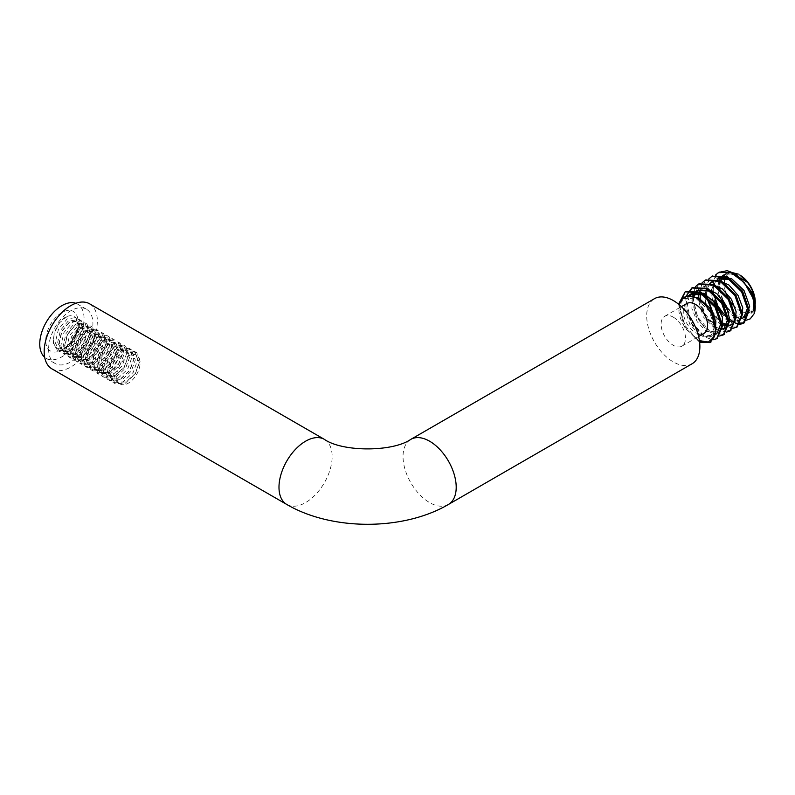 <?xml version="1.0" encoding="UTF-8"?>
<svg xmlns="http://www.w3.org/2000/svg" width="795" height="795" viewBox="0 0 795 795"><rect width="100%" height="100%" fill="white"/><g stroke="black" fill="none" stroke-linecap="round" stroke-linejoin="round"><path stroke-width="0.6" stroke-dasharray="3.98 2.98" d="M89.557 303.789A37.594 21.704 -60 0 1 89.557 347.196A37.594 21.704 -60 0 1 51.963 368.9M692.087 363.782A37.594 21.704 60 0 1 663.119 353.715A37.594 21.704 60 0 1 646.703 315.883A37.594 21.704 60 0 1 654.494 298.672M673.285 317.155A17.232 9.947 60 0 1 684.545 332.34A17.232 9.947 60 0 1 681.901 346.153A17.232 9.947 60 0 1 664.67 336.206A17.232 9.947 60 0 1 664.67 316.311A17.232 9.947 60 0 1 673.285 317.155M48.614 349.134A31.323 18.086 120 0 0 55.103 363.474A31.323 18.086 120 0 0 86.426 345.388A31.323 18.086 120 0 0 86.426 309.215A31.323 18.086 120 0 0 62.288 317.603A31.323 18.086 120 0 0 48.614 349.134M75.813 303.293A31.323 18.086 -60 0 1 77.562 304.097A31.323 18.086 -60 0 1 77.562 340.27A31.323 18.086 -60 0 1 46.239 358.356A31.323 18.086 -60 0 1 44.669 357.243M134.097 354.461L136.134 355.017L134.266 354.62L134.126 352.036L136.78 352.761L139.98 360.96L135.398 373.66L125.302 383.19L115.215 383.717L110.634 374.703L113.834 361.208L122.539 350.893L131.245 349.562L134.444 357.77L129.863 370.46L119.777 379.98L109.68 380.517L105.099 371.513L108.299 358.018L117.004 347.693L125.709 346.362L128.909 354.56L124.318 367.27L114.232 376.79L104.145 377.317L99.554 368.314L102.754 354.818L111.459 344.493L120.164 343.162L123.374 351.37L118.783 364.06L108.696 373.59L98.6 374.127L94.019 365.124L97.219 351.619L105.924 341.293L114.629 339.972L117.829 348.18L113.248 360.88L103.161 370.391L93.065 370.927L88.484 361.914L91.683 348.429L100.389 338.104L109.094 336.772L112.294 344.97L107.713 357.671L97.616 367.201L87.529 367.727L82.938 358.724L86.148 345.219L94.853 334.904L103.559 333.572L106.759 341.78L102.167 354.481L92.081 364.001L81.994 364.527L77.403 355.524L80.603 342.029L89.318 331.704L98.014 330.372L101.213 338.581L96.632 351.281L86.536 360.801L76.449 361.337L71.868 352.324L75.068 338.829L83.773 328.504L92.478 327.182L95.678 335.391L91.097 348.081L81.001 357.601L70.914 358.138L66.333 349.134L69.533 335.639L78.238 325.304L86.943 323.982L90.143 332.191L85.552 344.891L75.465 354.411L65.379 354.938L60.788 345.924L63.988 332.439L72.693 322.114L81.408 320.783L84.608 328.981L80.027 341.681L69.93 351.211L59.834 351.738L55.253 342.734L58.462 329.229L67.168 318.914L75.863 317.583L78.725 328.424L70.487 343.46L77.214 332.578A16.606 9.59 -60 0 1 71.371 343.122A16.606 9.59 -60 0 1 66.333 347.345A16.606 9.59 -60 0 1 60.112 348.876L68.966 346.372L76.807 337.656L79.977 327.361L77.204 320.892L69.592 322.114L61.98 331.276L59.237 343.251L63.371 351.251L72.365 350.824L81.358 342.466L85.482 331.286L82.74 324.092L75.137 325.304L67.525 334.476L64.773 346.451L68.907 354.441L77.9 354.023L86.903 345.646L91.028 334.486L88.275 327.282L80.663 328.514L73.061 337.676L70.318 349.641L74.442 357.641L83.435 357.223L92.429 348.856L96.563 337.686L93.82 330.481L86.208 331.704L78.596 340.866L75.853 352.841L79.977 360.841L88.98 360.413L97.974 352.056L102.098 340.886L99.355 333.681L91.743 334.904L84.141 344.056L81.388 356.031L85.522 364.04L94.506 363.613L103.509 355.256L107.643 344.076L104.89 336.881L97.288 338.094L89.666 347.266L86.923 359.241L91.057 367.23L100.051 366.813L109.044 358.446L113.178 347.276L110.426 340.071L102.823 341.293L95.211 350.456L92.468 362.431L96.593 370.43L105.586 370.013L114.589 361.636L118.713 350.466L115.971 343.271L108.359 344.493L100.746 353.666L98.004 365.63L102.138 373.63L111.131 373.203L120.115 364.845L124.249 353.676L121.506 346.471L113.904 347.693L106.291 356.846L103.539 368.83L107.673 376.83L116.666 376.403L125.66 368.035L129.794 356.866L127.041 349.671L119.439 350.893L111.827 360.046L109.074 372.02L113.208 380.02L122.201 379.603L131.195 371.245L135.329 360.065L132.586 352.861L130.261 352.245L134.097 354.461A16.606 9.59 120 0 0 119.002 366.813A16.606 9.59 120 0 0 120.055 383.975A16.606 9.59 120 0 0 136.661 374.385A16.606 9.59 120 0 0 136.661 355.216A16.606 9.59 120 0 0 135.905 354.858L139.324 362.371L135.2 373.551L126.196 381.908L117.213 382.335L113.079 374.326L115.822 362.361L123.434 353.199L131.046 351.976L133.789 359.181L129.665 370.351L120.661 378.708L111.668 379.135L107.544 371.136L110.286 359.171L117.898 349.999L125.511 348.776L128.253 355.971L124.119 367.161L115.126 375.518L106.132 375.936L101.999 367.936L104.751 355.961L112.353 346.809L119.966 345.577L122.718 352.781L118.584 363.951L109.591 372.318L100.597 372.736L96.463 364.746L99.206 352.771L106.828 343.599L114.43 342.387L117.173 349.591L113.049 360.761L104.046 369.118L95.062 369.546L90.928 361.536L93.671 349.571L101.283 340.409L108.895 339.187L111.638 346.382L107.514 357.551L98.51 365.929L89.517 366.346L85.393 358.346L88.136 346.372L95.748 337.209L103.35 335.987L106.103 343.192L101.969 354.361L92.985 362.719L83.982 363.146L79.848 355.146L82.591 343.182L90.203 334.019L97.815 332.787L100.568 339.992L96.434 351.161L87.43 359.529L78.447 359.956L74.313 351.947L77.055 339.982L84.668 330.819L92.28 329.597L95.022 336.802L90.898 347.962L81.895 356.329L72.901 356.756L68.777 348.757L71.52 336.782L79.132 327.62L86.744 326.397L89.487 333.592L85.353 344.772L76.36 353.139L67.366 353.556L63.232 345.557L65.985 333.582L73.587 324.42L81.199 323.197L83.952 330.402L79.818 341.562L70.825 349.929L61.831 350.356L57.697 342.367L60.45 330.392L68.062 321.22L75.664 319.997L78.357 324.748L77.214 332.578M60.112 348.876C47.471 348.379 54.855 320.713 67.327 316.36L59.625 322.661L54.169 333.105L53.325 343.728L57.628 350.466L67.724 349.929L77.811 340.419L82.392 327.719L79.192 319.51L70.497 320.832L61.781 331.157L58.582 344.662L63.163 353.666L73.259 353.129L83.346 343.609L87.937 330.909L84.727 322.71L76.032 324.032L67.327 334.357L64.117 347.852L68.708 356.866L78.794 356.329L88.881 346.809L93.472 334.099L90.272 325.9L81.567 327.232L72.852 337.557L69.662 351.052L74.243 360.055L84.33 359.529L94.426 350.009L99.007 337.309L95.807 329.1L87.102 330.432L78.397 340.747L75.197 354.252L79.778 363.255L89.865 362.729L99.961 353.199L104.543 340.498L101.343 332.3L92.637 333.632L83.932 343.957L80.732 357.452L85.323 366.455L95.41 365.919L105.496 356.399L110.088 343.708L106.888 335.49L98.183 336.822L89.477 347.137L86.267 360.652L90.859 369.645L100.945 369.118L111.042 359.598L115.623 346.898L112.423 338.69L103.718 340.022L95.012 350.347L91.813 363.832L96.394 372.845L106.48 372.318L116.567 362.798L121.158 350.088L117.958 341.89L109.263 343.211L100.548 353.546L97.348 367.042L101.929 376.045L112.025 375.508L122.112 365.988L126.703 353.298L123.493 345.09L114.788 346.421L106.093 356.736L102.883 370.231L107.474 379.245L117.561 378.708L127.647 369.188L132.238 356.488L129.038 348.28L120.323 349.621L111.618 359.936L108.428 373.441L113.009 382.435L123.106 381.908L133.192 372.388L137.773 359.688L134.574 351.479L131.91 350.764L130.261 352.245M131.91 350.764L134.126 352.036M67.327 316.36A18.792 10.852 -60 0 1 74.183 316.609A18.792 10.852 -60 0 1 78.069 325.215A18.792 10.852 -60 0 1 70.487 343.46M68.837 344.096A22.866 13.207 120 0 0 78.069 321.896A22.866 13.207 120 0 0 61.901 312.554A22.866 13.207 120 0 0 45.732 340.568A22.866 13.207 120 0 0 61.901 349.899A22.866 13.207 120 0 0 68.837 344.096M686.83 303.521A17.232 9.947 -120 0 0 686.82 323.416A17.232 9.947 -120 0 0 704.052 333.363M755.25 301.812A21.932 12.66 60 0 1 755.24 302.438M755.18 303.511A21.932 12.66 60 0 1 755.111 304.127M754.813 305.777A21.932 12.66 60 0 1 751.285 311.481A21.932 12.66 60 0 1 748.85 312.614M748.284 312.733A21.932 12.66 60 0 1 743.037 312.256M741.278 311.56A21.932 12.66 60 0 1 735.057 307.228M725.477 291.646A21.932 12.66 60 0 1 724.235 283.885M725.974 276.67A21.932 12.66 60 0 1 731.927 272.884M732.682 272.844A21.932 12.66 60 0 1 739.747 274.961M699.481 341.095L686.572 329.547A23.492 13.565 -120 0 1 679.258 304.763M710.501 342.277L697.364 339.902L684.445 324.728L679.447 305.012L685.638 291.556M717.14 338.441L703.992 336.047L691.064 320.862L686.085 301.156L692.296 287.72M723.788 334.606L710.641 332.211L697.722 317.036L692.733 297.32L698.944 283.875M730.456 330.76L717.299 328.385L704.38 313.21L699.381 293.494L705.592 280.039M737.084 326.934L728.955 327.063L719.634 321.061L711.515 310.298L706.715 297.35M706.536 296.366L706.834 284.103L712.231 276.203M713.175 292.53L713.483 280.287L718.879 272.367M715.401 275.149L711.823 290.195M712.101 292.451L714.983 302.438M721.144 313.111L728.131 320.206M729.621 321.269L739.469 324.499M708.762 278.985L705.175 294.031M714.496 316.947L721.482 324.042M722.973 325.105L732.821 328.335M702.114 282.821L698.537 297.867M698.696 299.317L704.479 315.734L715.321 328.246M716.325 328.941L726.173 332.171M695.466 286.657L691.769 299.973L696.549 317.195L707.451 331.137L719.535 336.007M685.807 296.634L686.055 310.557L692.365 325.324L702.462 336.225L712.886 339.843M678.552 304.177L684.217 326.666L699.63 342.267M755.25 305.21L755.23 305.976M754.942 308.331L750.997 313.459A23.492 13.565 60 0 0 754.892 306.83M728.419 271.651L719.644 280.565M719.555 280.983L719.137 286.737M719.346 289.102L722.188 299.317M727.524 308.609L734.719 315.973M736.309 317.086L746.435 320.147M755.22 304.177A23.492 13.565 60 0 1 755.17 304.882M731.519 272.705L725.457 273.977L723.619 275.04L730.844 273.907L739.191 277.525M720.33 281.39L719.743 287.084M719.912 289.589L723.003 300.421M726.928 307.208L734.53 314.83M736.399 315.933L745.631 316.589M711.287 289.927L716.981 278.876L718.819 277.813L713.86 284.58M713.681 285.226L713.095 290.92M713.264 293.425L716.355 304.247M720.28 311.044L727.892 318.666M729.75 319.769L738.992 320.425L741.576 317.771M718.233 280.377L712.171 281.649L710.332 282.712L717.557 281.579L725.895 285.186M709.836 283.557L707.212 288.416M707.033 289.062L706.447 294.756M713.642 314.88L721.244 322.502M728.439 325.175L732.344 324.261L734.928 321.607M711.585 284.213L705.523 285.484L700.574 292.252M699.888 300.162L704.956 315.575L715.192 326.725M716.454 327.441L721.661 329.001M704.936 288.058L698.885 289.32L697.036 290.384M693.737 296.793L694.283 309.861L700.783 323.158L710.392 331.575L719.048 331.932L721.641 329.279M689.166 295.978L686.681 308.708L692.167 324.092L702.571 334.794L712.409 335.768L715.222 332.688M687.675 296.108L685.588 296.992L681.186 302.219L679.874 310.487L686.572 329.547M683.084 298.483L696.331 298.741L708.911 310.676L714.606 326.566L710.571 336.832L700.405 335.669L689.831 324.32L684.724 308.44L688.132 296.048M715.073 333.781L706.099 331.227L697.195 321.667L691.879 308.48L692.336 296.376M723.857 329.16L716.285 329.259M715.351 328.872L703.197 316.778L697.96 298.841M699.193 291.984L703.684 286.548L710.899 285.415L719.256 289.032M734.52 314.741L730.506 325.324L732.344 324.261M721.572 324.827L715.619 320.445M712.896 317.404L707.123 307.387M705.781 303.392L704.599 295.621M704.648 293.762L710.332 282.712M741.169 310.895L737.154 321.488L729.572 321.587M728.22 320.991L722.267 316.609M712.419 299.556L711.247 291.785M741.506 318.457L736.22 317.752M734.868 317.155L728.916 312.773M719.068 295.72L717.895 287.949M717.935 286.091L719.028 280.734M721.423 276.789L722.605 275.716M754.455 303.233L750.997 313.459M286.776 504.467A37.594 21.704 120 0 0 315.744 494.391A37.594 21.704 120 0 0 332.151 456.559A37.594 21.704 120 0 0 324.37 439.357M448.42 504.467A37.594 21.704 60 0 1 419.452 494.391A37.594 21.704 60 0 1 403.035 456.559A37.594 21.704 60 0 1 410.826 439.357M86.426 309.215L77.562 304.097M55.103 363.474L46.239 358.356M57.628 350.466L59.834 351.738M63.163 353.666L65.379 354.938M68.708 356.856L70.914 358.138M74.243 360.055L76.449 361.337M79.778 363.255L81.994 364.527M85.323 366.455L87.529 367.727M90.859 369.645L93.065 370.927M96.394 372.845L98.6 374.127M101.929 376.045L104.145 377.317M107.474 379.245L109.68 380.517M113.009 382.435L115.215 383.717M74.183 316.609L75.863 317.583M79.192 319.51L81.408 320.783M84.737 322.71L86.943 323.982M90.272 325.9L92.478 327.182M95.807 329.1L98.014 330.372M101.343 332.3L103.559 333.572M106.888 335.49L109.094 336.772M112.423 338.69L114.629 339.972M117.958 341.89L120.164 343.162M123.493 345.09L125.709 346.362M129.038 348.28L131.245 349.562M134.574 351.479L136.78 352.761M61.831 350.356L63.371 351.251M67.366 353.556L68.907 354.441M72.901 356.756L74.442 357.641M78.447 359.946L79.987 360.841M83.982 363.146L85.522 364.04M89.517 366.346L91.057 367.23M95.062 369.546L96.593 370.43M100.597 372.736L102.138 373.63M106.132 375.936L107.673 376.83M111.668 379.135L113.208 380.02M117.213 382.335L120.055 383.975M75.664 319.997L77.204 320.892M81.199 323.197L82.74 324.092M86.744 326.397L88.275 327.282M92.28 329.597L93.82 330.481M97.815 332.787L99.355 333.681M103.35 335.987L104.89 336.881M108.895 339.187L110.426 340.071M114.43 342.387L115.971 343.271M119.966 345.577L121.506 346.471M125.511 348.776L127.041 349.671M131.046 351.976L132.586 352.861M78.069 325.215L78.069 321.896M66.333 347.345L61.901 349.899M681.901 346.153L698.606 336.504M664.67 316.311L681.385 306.661M705.523 285.484L703.684 286.548M685.588 296.992L683.75 298.055M738.992 320.425L737.154 321.488M719.048 331.932L717.209 332.996M712.409 335.778L710.571 336.832"/><path stroke-width="1.19" d="M44.182 351.688A37.594 21.704 -60 0 1 60.589 313.856A37.594 21.704 -60 0 1 89.557 303.789L324.37 439.357A37.594 21.704 120 0 0 295.402 449.423A37.594 21.704 120 0 0 278.985 487.255A37.594 21.704 120 0 0 286.776 504.467L51.963 368.9A37.594 21.704 -60 0 1 44.182 351.688M654.494 298.672A37.594 21.704 60 0 1 692.087 320.375A37.594 21.704 60 0 1 692.087 363.782L448.42 504.467A37.594 21.704 60 0 0 448.42 461.06A37.594 21.704 60 0 0 410.826 439.357L654.494 298.672M44.669 357.243A31.323 18.086 -60 0 1 39.75 344.016A31.323 18.086 -60 0 1 52.351 313.667A31.323 18.086 -60 0 1 75.813 303.293M698.606 336.504L704.052 333.363A17.232 9.947 -120 0 0 706.695 319.55A17.232 9.947 -120 0 0 695.436 304.376A17.232 9.947 -120 0 0 686.83 303.521L681.385 306.661M755.25 303.094A23.492 13.565 60 0 0 747.499 282.394L739.747 274.961A21.932 12.66 60 0 1 755.25 301.812L755.25 303.094A23.492 13.565 60 0 1 755.22 304.177M755.24 302.438A21.932 12.66 60 0 1 755.18 303.511M755.111 304.127A21.932 12.66 60 0 1 754.813 305.777M748.85 312.614A21.932 12.66 60 0 1 748.284 312.733M743.037 312.256A21.932 12.66 60 0 1 741.278 311.56M735.057 307.228A21.932 12.66 60 0 1 725.477 291.646M724.235 283.885A21.932 12.66 60 0 1 725.974 276.67M731.927 272.884A21.932 12.66 60 0 1 732.682 272.844M679.258 304.763A23.492 13.565 -120 0 1 683.084 298.483C689.643 291.149 705.105 300.59 711.942 315.059A28.193 16.278 60 0 1 714.367 336.613L708.415 341.989L699.481 341.095M711.942 315.059L716.017 331.664L710.501 342.277M685.638 291.556L701.051 292.172L715.987 306.582L722.655 325.761L717.14 338.441M692.296 287.72L707.709 288.347L722.625 302.736L729.293 321.905L723.788 334.606M698.944 283.875L714.347 284.501L729.283 298.91L735.941 318.079L730.456 330.76M705.592 280.039L720.986 280.665L735.912 295.064L742.59 314.244L737.084 326.934M706.715 297.35L706.536 296.366M712.231 276.203L727.644 276.829L742.57 291.238L749.238 310.398L744.229 322.83L735.951 323.336L726.272 317.215L717.915 306.005L713.175 292.53M718.879 272.367L727.157 270.668L736.259 274.116L751.822 292.033L755.25 306.93A28.193 16.278 -120 0 0 751.822 292.033M746.435 320.147L750.222 318.875L754.236 313.588L753.342 298.771L744.368 282.692L730.873 272.447L718.382 272.635L715.401 275.149M711.823 290.195L712.101 292.451M714.983 302.438L721.144 313.111M728.131 320.206L729.621 321.269M739.469 324.499L743.255 323.386L748.264 310.964L741.606 291.805L726.67 277.385L711.744 276.471L708.762 278.985M705.175 294.031L714.496 316.947M721.482 324.042L722.973 325.105M732.821 328.335L736.607 327.222L741.616 314.79L734.948 295.621L720.031 281.231L705.095 280.307L702.114 282.821M698.537 297.867L698.696 299.317M715.321 328.246L716.325 328.941M726.173 332.171L729.969 331.068L734.978 318.646L728.299 299.467L713.373 285.057L698.447 284.143L695.466 286.657M719.535 336.007L723.321 334.894L728.329 322.472L721.661 303.312L706.735 288.903L691.799 287.979L685.807 296.634M712.886 339.843L716.673 338.74L721.681 326.308L715.003 307.128L700.087 292.739L685.161 291.825L678.552 304.177M699.63 342.267L710.024 342.575L714.367 336.613M754.236 313.588A28.193 16.278 -120 0 0 755.25 306.93M755.23 305.976L754.942 308.331M738.257 274.096L728.419 271.651M719.137 286.737L719.346 289.102M722.188 299.317L727.524 308.609M734.719 315.973L736.309 317.086M755.17 304.882A23.492 13.565 60 0 1 754.892 306.83M747.499 282.394L731.519 272.705M725.457 273.977L720.33 281.39M719.743 287.084L719.912 289.589M723.003 300.421L726.928 307.208M734.53 314.83L736.399 315.933M716.981 278.876L729.552 279.562L742.132 291.487L747.827 307.387L743.792 317.652L745.631 316.589L749.675 306.323L743.981 290.423L731.39 278.498L718.819 277.813M713.86 284.58L713.681 285.226M713.095 290.92L713.264 293.425M716.355 304.247L720.28 311.044M727.892 318.666L729.75 319.769M741.576 317.771L742.778 307.884L738.038 295.382L728.826 284.918L718.233 280.377M712.171 281.649L709.836 283.557M707.212 288.416L707.033 289.062M706.447 294.756L713.642 314.88M721.244 322.502L728.439 325.175M734.928 321.607L736.14 311.729L731.4 299.238L722.188 288.764L711.585 284.213M700.574 292.252L699.888 300.162M715.192 326.725L716.454 327.441M721.661 329.001L725.696 328.097L729.75 319.66L726.392 306.065L716.792 293.603L704.936 288.058M698.885 289.32L693.737 296.793M721.641 329.279L722.456 317.374L715.391 302.955L703.515 293.236L692.236 293.156L689.166 295.978M715.222 332.688L715.858 321.438L709.567 307.884L698.735 297.976L687.675 296.108M688.132 296.048L690.398 294.22L702.969 294.905L715.55 306.82L721.244 322.72L717.209 332.996L715.073 333.781M692.336 296.376L697.036 290.384L709.627 291.069L722.198 302.994L727.892 318.884L723.857 329.16L725.696 328.097M716.285 329.259L715.351 328.872M697.96 298.841L699.193 291.984M719.256 289.032L729.79 300.689L734.52 314.741M730.506 325.324L721.572 324.827M715.619 320.445L712.896 317.404M707.123 307.387L705.781 303.392M704.599 295.621L704.648 293.762M725.895 285.186L736.428 296.843L741.169 310.895M729.572 321.587L728.22 320.991M722.267 316.609L712.419 299.556M711.247 291.785L711.287 289.927M743.792 317.652L741.506 318.457M736.22 317.752L734.868 317.155M728.916 312.773L719.068 295.72M717.895 287.949L717.935 286.091M719.028 280.734L721.423 276.789M722.605 275.716L723.619 275.04M739.191 277.525L749.725 289.181L754.455 303.233M324.37 439.357C342.466 452.077 392.72 452.077 410.826 439.357M286.776 504.467C331.913 530.901 403.274 530.901 448.42 504.467M710.024 342.575L710.998 342.009M716.673 338.74L717.646 338.173M723.321 334.904L724.285 334.337M729.969 331.058L730.933 330.501M736.607 327.222L737.581 326.666M743.255 323.386L744.229 322.83M685.161 291.815L686.125 291.258M691.799 287.979L692.773 287.422M698.447 284.143L699.421 283.586M705.095 280.307L706.059 279.751M711.744 276.471L712.708 275.915M718.382 272.635L719.356 272.079M692.236 293.156L690.398 294.22"/></g></svg>
